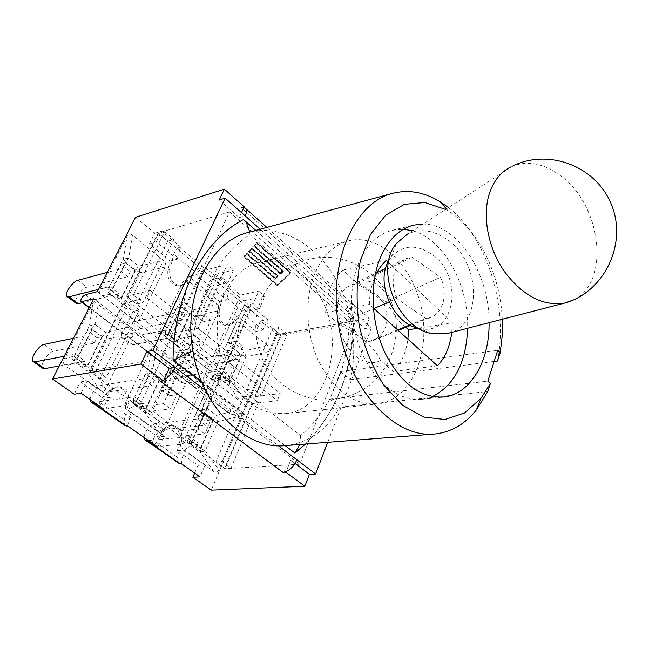 <?xml version="1.0" encoding="UTF-8"?>
<svg xmlns="http://www.w3.org/2000/svg" width="649" height="649" viewBox="0 0 649 649"><rect width="100%" height="100%" fill="white"/><g stroke="black" fill="none" stroke-linecap="round" stroke-linejoin="round"><path stroke-width="0.49" stroke-dasharray="3.25 2.43" d="M211.379 388.905L209.343 386.893L206.715 389.189L182.491 443.827C181.412 446.52 181.915 448.678 184 450.301L213.902 471.62C216.003 472.967 217.634 472.375 218.818 469.835L241.696 415.774L241.89 411.717L211.379 388.905L207.274 408.464L204.386 412.488L202.391 409.99L207.274 408.464L216.474 415.352L217.91 421.566L213.61 419.359L216.474 415.352L238.921 409.9M213.026 419.546L200.736 447.81L192.112 441.58L204.565 413.251L213.026 419.546L208.037 420.081L205.757 425.298L163.183 429.646C157.512 429.833 149.57 442.805 153.286 445.879M154.884 446.577L155.492 446.569L154.584 445.936M200.736 447.81L195.747 448.216L198.067 442.894L155.492 446.569M143.981 437.426C145.287 430.457 148.897 425.874 154.827 423.659L163.183 429.646M148.361 440.509L189.484 436.688L198.067 442.894M205.757 425.298L197.28 419.043L154.827 423.659M189.484 436.688L187.131 442.018L195.747 448.216M208.037 420.081L199.592 413.819L197.28 419.043M213.902 471.62L200.354 452.475L200.914 448.573L205.279 450.779L200.354 452.475L190.911 445.693L189.354 442.683L189.435 439.349L191.504 441.782L190.911 445.693L184 450.301M204.565 413.251L199.592 413.819M192.112 441.58L187.131 442.018M189.11 375.803L164.367 381.653L159.881 379.341L162.867 375.219L164.367 381.653L150.617 411.328L145.319 412.934L146.057 409.016L150.617 411.328L164.189 430.725L189.11 375.803L189.346 371.634L154.592 345.13L151.761 347.41L125.338 402.907L133.694 399.111L136.006 401.763L135.235 405.682L133.613 402.575L133.694 399.111L147.794 369.297L153.05 367.869L150.033 372.007L147.794 369.297L151.761 347.41M194.643 473.064L197.969 465.382L177.347 450.755L179.724 441.125C180.665 431.593 177.242 426.393 169.462 425.533L165.982 426.774L163.305 429.362L157.894 436.947L124.186 413.032L126.79 403.199L127.236 398.916C126.068 390.893 122.085 386.918 115.279 386.974L109.292 390.666L103.451 398.316L80.362 381.937L74.229 394.211M126.912 409.616L158.9 432.421L145.319 412.934L135.235 405.682L126.912 409.616L125.476 408.148L125.338 402.907M164.189 430.725L160.587 433.175L158.9 432.421M159.248 379.519L145.871 408.221L136.655 401.569L150.219 372.794L159.248 379.519L154.357 380.257L151.874 385.555L110.152 391.663C104.627 392.085 96.247 405.341 99.703 408.245M101.236 408.878L101.82 408.854L99.532 407.248M145.871 408.221L140.979 408.838L143.51 403.435L101.82 408.854M90.008 399.459C91.631 392.467 95.387 387.745 101.26 385.295L110.152 391.663M94.113 402.348L134.343 396.799L143.51 403.435M151.874 385.555L142.829 378.878L101.26 385.295M154.357 380.257L145.344 373.573L142.829 378.878M150.219 372.794L145.344 373.573M134.343 396.799L131.779 402.218L140.979 408.838M136.655 401.569L131.779 402.218M129.922 326.788L96.028 300.455L92.961 302.71L64.089 359.059C62.799 361.842 63.351 364.162 65.736 366.02L100.035 390.463C102.437 392.02 104.335 391.493 105.738 388.881L132.931 333.099L133.215 328.824L129.922 326.788L105.6 332.353L107.166 339.013L102.469 336.58L105.6 332.353L95.087 324.484L91.939 328.735L89.432 325.798L95.087 324.484L98.453 302.791M101.788 336.75L87.201 365.89L77.328 358.767L92.126 329.554L101.788 336.75L97.009 337.723L94.308 343.094L53.648 351.198C48.294 351.888 39.443 365.428 42.599 368.145M87.201 365.89L82.431 366.734L85.189 361.242L59.246 365.971M64.21 356.285L75.381 354.151L85.189 361.242M94.308 343.094L84.63 335.955L73.442 338.291M97.009 337.723L87.372 330.568L84.63 335.955M132.931 333.099L107.166 339.013L92.166 369.143L86.455 370.636L87.396 366.709L92.166 369.143L105.738 388.881M100.035 390.463L86.455 370.636L75.316 362.475L73.97 359.66L74.035 356.058L76.623 358.946L75.649 362.872L65.736 366.02M92.126 329.554L87.372 330.568M75.381 354.151L72.583 359.651L82.431 366.734M77.328 358.767L72.583 359.651M133.353 319.787L136.639 321.823L139.527 319.584L165.114 267.088C166.201 264.622 165.698 262.464 163.613 260.63L132.485 235.181C130.214 233.462 128.413 233.778 127.082 236.122L99.954 289.065L99.638 293.389L133.353 319.787L120.69 302.166L121.501 298.556L126.093 300.974L120.69 302.166L110.411 294.224L108.789 291.109L108.862 287.604L111.263 290.614L110.411 294.224L102.055 295.741M135.041 270.333L121.314 297.761L111.928 290.476L125.849 262.991L135.041 270.333L130.246 271.598L127.707 276.661L86.828 287.256C81.612 288.278 73.288 300.584 76.047 303.237M121.314 297.761L116.52 298.905L119.116 293.746L82.472 302.694M98.559 289.349L109.786 286.493L119.116 293.746M127.707 276.661L118.491 269.376L107.247 272.393M130.246 271.598L121.071 264.305L118.491 269.376M132.485 235.181L128.705 258.115L125.663 262.204L123.342 259.138L128.705 258.115L138.699 266.139L140.216 272.621L135.69 270.203L138.699 266.139L163.613 260.63M125.849 262.991L121.071 264.305M109.786 286.493L107.15 291.669L116.52 298.905M111.928 290.476L107.15 291.669M160.108 340.336L192.477 364.738L195.154 362.475L218.648 310.684L194.716 316.168L190.376 313.873L193.264 309.906L194.716 316.168L181.744 344.157L176.715 345.463L166.793 337.667L165.536 335.022L165.617 331.639L167.767 334.422L167.109 338.04L160.108 340.336L136.639 321.823M158.161 333.951L165.617 331.639L178.913 303.545L183.902 302.393L180.99 306.377L178.913 303.545L183.042 281.69L158.161 333.951L157.902 338.161M135.527 217.285L154.746 233.226L149.384 243.943L170.241 261.052L167.872 270.041C167.191 280.344 171.101 285.649 179.595 285.949L181.331 285.284L183.894 283.078L188.997 276.442L219.549 301.509L218.47 305.882L218.648 310.684M183.042 281.69L186.466 279.727L188.064 280.611L183.902 302.393L193.264 309.906L217.212 304.438L188.064 280.611M217.212 304.438L218.47 305.882L217.034 314.254C218.267 322.001 221.893 325.806 227.937 325.652L232.472 322.618L237.209 315.998L255.957 331.379L260.484 320.931L277.001 334.624L246.669 406.379L244.77 404.919L247.253 402.648L268.864 351.571C269.773 349.17 269.311 347.158 267.477 345.536L240.13 323.17C238.142 321.677 236.585 322.074 235.457 324.37L212.596 375.925L212.377 380.03L244.77 404.919M140.752 328.581C135.39 329.335 127.48 341.382 130.514 344.221L132.875 344.83L124.275 338.356L121.931 337.764C118.945 334.957 126.92 322.869 132.258 322.074L140.752 328.581L182.547 320.03L184.884 315.033L176.293 308.202L173.916 313.207L132.258 322.074M189.784 314.011L177.169 341.082L168.383 334.267L181.168 307.139L189.784 314.011L184.884 315.033M177.169 341.082L172.269 341.991L174.654 336.896L132.875 344.83M124.275 338.356L165.917 330.106L174.654 336.896M182.547 320.03L173.916 313.207M181.168 307.139L176.293 308.202M165.917 330.106L163.499 335.209L172.269 341.991M168.383 334.267L163.499 335.209M241.817 403.102L229.202 386.025L229.665 382.415L233.883 384.614L229.202 386.025L220.189 379.057L218.672 376.144L218.762 372.875L220.684 375.447L220.189 379.057L214.405 382.05M191.447 367.431C185.971 367.951 178.443 379.746 181.704 382.748L184.162 383.462L176.082 377.377L173.632 376.671C170.411 373.702 177.996 361.866 183.456 361.306L191.447 367.431L233.981 360.706L236.131 355.774L228.059 349.365L225.876 354.305L183.456 361.306M241.103 354.971L229.495 381.669L221.26 375.276L233.023 348.521L241.103 354.971L236.131 355.774M229.495 381.669L224.513 382.366L226.712 377.337L184.162 383.462M176.082 377.377L218.518 370.968L226.712 377.337M233.981 360.706L225.876 354.305M218.518 370.968L216.287 376.006L224.513 382.366M212.596 375.925L218.762 372.875L230.995 345.163L235.644 343.905L232.853 347.783L230.995 345.163L235.457 324.37M240.13 323.17L235.644 343.905L244.43 350.955L245.817 357.007L241.663 354.816L244.43 350.955L267.477 345.536M233.023 348.521L228.059 349.365M221.26 375.276L216.287 376.006M93.748 298.718L96.028 300.455M133.215 328.824L154.592 345.13M189.346 371.634L209.343 386.893M241.89 411.717L243.797 413.17L231.141 414.557L89.319 307.35M212.377 380.03L192.477 364.738M246.669 406.379L234.013 407.832C230.793 409.349 229.47 411.466 230.038 414.2L231.141 414.557M99.638 293.389L97.374 291.652M285.422 445.587C308.737 442.894 326.869 430.092 339.833 407.166L329.911 399.078L330.495 397.561C322.65 412.561 312.696 425.225 300.633 435.536L271.566 412.967L285.211 413.664C328.11 410.379 346.712 340.327 319.657 295.903L349.267 321.912C348.74 339.37 346.006 356.058 341.049 371.958L350.314 379.738C358.767 343.994 351.206 301.68 330.901 271.225C310.555 240.893 278.072 224.44 248.267 232.439M192.339 347.377C195.876 297.031 219.005 254.181 249.954 234.678L319.657 295.903C310.141 279.443 297.834 268.637 282.753 263.486C274.738 260.963 266.78 260.647 258.862 262.529C244.081 266.382 232.658 276.742 224.595 293.599C212.677 318.983 215.468 356.26 231.409 381.79L193.078 352.026M231.409 381.79C242.353 399.03 255.738 409.422 271.566 412.967L231.409 381.79M405.876 327.331L396.125 318.464L395.606 317.142C389.789 304.349 376.655 292.691 356.212 282.177L342.859 270.033C332.158 279.427 326.415 293.608 325.636 312.575L339.411 324.565C361.152 335.63 374.862 347.564 380.533 360.373L393.326 371.512C401.187 363.61 406.047 352.837 407.913 339.176M388.061 262.123L452.321 322.723L418.305 328.191M386.366 260.517L342.859 270.033M373.313 307.967L369.395 304.422L325.636 312.575M437.418 365.801L393.326 371.512M452.321 322.723L451.761 332.377M369.395 304.422C369.573 294.305 371.358 285.203 374.749 277.107M432.364 396.58L421.761 399.305C398.713 400.465 379.284 386.163 363.472 356.406C349.762 327.842 347.75 290.314 358.272 264.078C366.141 245.427 377.483 234.159 392.296 230.281L403.451 229.235M412.602 230.768C443.819 238.986 468.886 284.984 467.621 328.256M314.773 273.683C304.121 299.1 305.906 335.29 319.413 362.791C335.022 391.444 354.354 405.171 377.434 403.97C409.941 400.449 430.084 355.887 422.134 311.991C414.76 267.988 380.744 232.959 348.984 240.755C334.138 244.632 322.731 255.609 314.773 273.683M356.212 282.177C370.757 277.764 382.634 284.789 391.834 303.27L396.125 318.464M380.533 360.373C364.754 369.443 342.583 350.833 339.411 324.565M497.499 360.99C508.565 306.393 487.075 237.38 448.386 207.502M445.465 209.4L448.289 211.03C478.443 229.211 500.428 274.624 502.261 319.267M422.913 224.059C457.521 223.629 489.654 273.829 489.078 322.691M339.833 407.166L487.724 391.525M329.911 399.078L487.813 381.174M340.579 371.569L330.495 397.561L341.049 371.958L340.579 371.569L497.734 350.322M350.314 379.738L494.165 361.42M388.8 260.744L391.12 257.239C402.25 244.981 415.66 243.886 431.35 253.962C464.595 275.484 455.541 337.537 419.116 328.378L418.605 328.264M396.726 298.499C389.765 279.411 393.002 266.082 406.428 258.521L412.204 257.239L440.509 277.366C448.427 293.583 443.275 313.686 429.752 317.702L425.736 318.545L396.726 298.499L389.043 301.882M448.759 333.156C482.897 324.784 480.966 262.074 447.185 239.538C433.564 230.046 420.374 228.205 407.621 234.005L512.605 166.112C528.367 160.214 544.625 163.645 561.369 176.406C602.061 206.236 610.482 283.37 573.018 300.122M356.552 283.864C367.407 289.349 376.452 295.555 383.697 302.491C390.341 320.866 386.69 333.602 372.729 340.709L368.835 341.552C361.379 334.714 352.115 328.532 341.049 323.007C337.018 313.865 336.531 305.192 339.589 296.982C341.982 291.239 345.771 287.296 350.947 285.154L356.552 283.864L412.204 257.239M341.049 323.007L373.946 308.526M368.835 341.552L397.642 329.911M409.892 324.954L425.736 318.545M383.697 302.491L440.509 277.366M124.186 413.032L131.187 412.172L164.992 436.274L157.456 446.901M127.577 425.89L131.187 412.172M126.79 403.199L128.68 402.948L124.243 419.725L124.811 425.444M177.347 450.755L184.494 450.179L205.165 464.919L200.038 476.853M181.209 463.613L184.494 450.179M179.724 441.125L181.655 440.955L177.607 457.391L178.361 463.07M170.241 261.052L177.209 259.211L156.304 241.963L161.666 231.182L180.438 246.847L177.209 259.211M167.872 270.041L169.754 269.554L173.77 254.278C174.97 250.555 176.828 248.178 179.335 247.147L180.438 246.847M219.549 301.509L226.631 299.984L196.006 274.722L202.959 265.628L194.432 271.355L190.887 275.979L196.006 274.722M217.383 310.336L219.297 309.938L222.964 294.93C224.092 291.279 225.917 289 228.464 288.083L229.584 287.832L226.631 299.984M294.995 463.443L290.663 460.173L286.193 471.515M290.663 460.173L296.853 459.768M241.509 212.637L239.213 217.585L245.168 215.882M249.751 232.042L249.954 234.678M349.267 321.912L353.746 317.937L353.892 317.15L353.04 316.404C353.194 368.746 337.35 411.288 305.501 444.03M243.48 219.524L353.04 316.404M300.633 435.536L299.676 444.476M285.13 445.603L201.75 382.058M154.624 444.914L159.808 436.769L164.992 436.274M181.655 440.955C182.596 431.407 179.173 426.198 171.377 425.33L165.219 429.159L159.808 436.769L157.894 436.947M249.67 305.76L242.434 311.017L239.14 315.617L244.332 314.595L250.798 305.533L249.67 305.76L228.464 288.083M219.297 309.938C218.632 319.632 222.153 324.751 229.86 325.287L234.394 322.245L239.14 315.617L237.209 315.998M169.754 269.554C169.073 279.881 172.991 285.195 181.493 285.503L185.784 282.623L190.887 275.979L188.997 276.442M99.654 406.242L105.325 398.056L110.387 397.342L102.242 408.067M128.68 402.948C129.678 392.759 125.841 387.339 117.153 386.69L111.166 390.39L105.325 398.056L103.451 398.316M255.957 331.379L263.113 330.09L267.631 319.576L250.798 305.533M229.584 287.832L202.959 265.628M80.362 381.937L87.234 380.833L81.084 393.18M277.245 285.309L244.405 257.028L246.79 254.44L275.176 278.965L277.74 276.45L249.265 251.755L251.698 249.111L280.271 273.975L282.891 271.412L254.221 246.377L256.704 243.675L290.095 272.945L277.245 285.309L277.537 284.643L244.714 256.355L244.405 257.028M244.714 256.355L246.79 254.44M247.099 253.759L275.468 278.291L275.176 278.965M275.468 278.291L277.74 276.45M278.032 275.776L249.573 251.074L249.265 251.755M249.573 251.074L251.698 249.111M252.007 248.429L280.563 273.294L280.271 273.975M280.563 273.294L282.891 271.412M283.183 270.73L254.53 245.687L254.221 246.377M254.53 245.687L256.704 243.675M257.012 242.994L290.387 272.256L290.095 272.945M290.387 272.256L277.537 284.643M277.431 285.868L243.781 256.899L246.588 253.848L274.989 278.397L277.115 276.312L248.632 251.625L251.496 248.51L280.084 273.399L282.258 271.274L253.581 246.239L256.501 243.067L290.728 273.075L277.431 285.868L291.02 272.393L256.809 242.377L253.889 245.557L282.55 270.592L280.384 272.726L251.804 247.829L248.94 250.944L277.407 275.638L275.281 277.723L246.888 253.167L244.089 256.225L277.715 285.195M244.089 256.225L243.781 256.899M246.888 253.167L246.588 253.848M275.281 277.723L274.989 278.397M277.407 275.638L277.115 276.312M248.94 250.944L248.632 251.625M251.804 247.829L251.496 248.51M280.384 272.726L280.084 273.399M282.55 270.592L282.258 271.274M253.889 245.557L253.581 246.239M256.809 242.377L256.501 243.067M291.02 272.393L290.728 273.075M219.232 199.949L239.213 217.585M260.184 229.211L371.366 327.891L365.265 328.905L348.335 313.962L352.464 303.489L369.265 318.489L365.265 328.905M243.919 207.437L241.298 207.696L349.503 304.048L352.237 304.073L354.549 305.695L355.319 308.786L354.427 312.85L348.335 313.962M327.704 442.31L371.366 327.891M160.546 381.32L163.775 380.184M87.234 380.833L110.387 397.342M197.969 465.382L205.165 464.919M241.298 207.696L244.194 206.844M149.384 243.943L156.304 241.963M154.746 233.226L161.666 231.182M263.113 330.09L244.332 314.595M349.503 304.048L352.464 303.489M277.001 334.624L369.265 318.489M243.797 413.17L211.258 490.141M260.484 320.931L267.631 319.576M252.51 403.548L122.969 303.408L89.254 371.017L225.081 468.732L252.51 403.548L277.334 400.636L146.763 297.85L150.341 290.533L126.539 296.244L255.422 396.628L281.22 335.298L158.105 232.959L126.539 296.244M209.57 370.547L180.26 436.29L139.202 406.753L170.403 340.271L209.57 370.547L234.111 366.799L227.661 361.728L221.796 375.073L228.302 380.119L234.111 366.799M133.126 311.455L100.076 378.594L89.87 371.252L123.415 303.951L133.126 311.455L139.251 310.084L129.516 302.523L95.947 370.214L106.176 377.604L139.251 310.084M252.007 403.345L224.684 468.254L215.898 461.934L243.61 396.855L252.007 403.345L258.383 402.599L249.97 396.068L222.274 461.504L231.076 467.864L258.383 402.599M355.035 322.48L299.773 464.213L160.595 358.808L229.592 211.923L355.035 322.48L281.22 335.298M229.592 211.923L158.105 232.959M299.773 464.213L225.081 468.732M255.422 396.628L280.23 393.57L277.334 400.636M160.595 358.808L89.254 371.017M240.341 301.501L212.815 363.253L173.859 332.905L203.113 270.56L240.341 301.501L264.8 296.35L259.349 308.851L253.167 303.683L258.675 291.158L264.8 296.35M167.734 241.152L136.785 304.024L127.123 296.504L158.518 233.494L167.734 241.152L173.867 239.408L142.91 302.612L133.223 295.035L164.635 231.701L173.867 239.408M280.741 335.079L255.041 396.15L246.685 389.635L272.742 328.426L280.741 335.079L287.085 333.975L261.409 395.363L253.037 388.808L279.07 327.283L287.085 333.975M122.969 303.408L146.763 297.85M150.341 290.533L280.23 393.57M272.742 328.426L279.07 327.283M246.685 389.635L253.037 388.808M255.041 396.15L261.409 395.363M158.518 233.494L164.635 231.701M127.123 296.504L133.223 295.035M136.785 304.024L142.91 302.612M186.709 336.896L212.734 357.266L240.528 295.084L215.663 274.316L186.709 336.896L204.76 333.505L198.083 328.207L204.159 314.992L210.771 320.314L204.76 333.505M240.528 295.084L258.675 291.158M203.113 270.56L227.312 264.589L233.681 269.984L227.945 282.583L221.512 277.204L227.312 264.589M215.663 274.316L233.681 269.984M210.771 320.314L201.669 322.123L201.466 320.371L198.472 317.978L195.073 316.858L212.442 279.354L221.512 277.204M173.859 332.905L198.083 328.207M195.073 316.858L204.159 314.992M212.815 363.253L237.347 359.359L230.939 354.273L236.69 341.171L243.042 346.282L237.347 359.359M212.734 357.266L230.939 354.273M253.167 303.683L244.016 305.574L247.31 306.644L250.108 308.973L250.181 310.693L233.859 347.84L243.042 346.282M250.181 310.693L259.349 308.851M244.016 305.574L227.523 342.777L236.69 341.171M201.669 322.123L218.859 284.676L227.945 282.583M212.442 279.354L215.784 280.433L218.705 282.859L218.859 284.676M233.859 347.84L233.745 346.185L230.866 343.881L227.523 342.777M250.108 308.973L233.745 346.185M218.705 282.859L201.466 320.371M230.866 343.881L247.31 306.644M198.472 317.978L215.784 280.433M215.898 461.934L222.274 461.504M224.684 468.254L231.076 467.864M243.61 396.855L249.97 396.068M89.87 371.252L95.947 370.214M100.076 378.594L106.176 377.604M123.415 303.951L129.516 302.523M183.286 344.286L209.457 364.6L179.846 430.847L152.418 411.02L183.286 344.286L201.344 341.009L194.635 335.728L188.445 349.194L195.227 354.451L201.344 341.009M152.418 411.02L170.468 408.829L176.885 394.73L169.908 389.546L163.418 403.67L170.468 408.829M139.202 406.753L163.418 403.67M180.26 436.29L204.841 433.978L210.917 420.025L204.224 415.052L198.083 429.03L204.841 433.978M179.846 430.847L198.083 429.03M195.227 354.451L186.117 356.001L185.874 354.305L182.807 351.936L179.359 350.793L160.822 390.82L169.908 389.546M179.359 350.793L188.445 349.194M170.403 340.271L194.635 335.728M209.457 364.6L227.661 361.728M204.224 415.052L195.033 416.074L198.472 417.25L201.506 419.489L201.709 421.006L219.102 381.417L228.302 380.119M201.709 421.006L210.917 420.025M195.033 416.074L212.612 376.42L221.796 375.073M186.117 356.001L167.783 395.955L176.885 394.73M160.822 390.82L164.319 392.004L167.483 394.341L167.783 395.955M219.102 381.417L218.948 379.827L215.995 377.556L212.612 376.42M201.506 419.489L218.948 379.827M167.483 394.341L185.874 354.305M215.995 377.556L198.472 417.25M182.807 351.936L164.319 392.004M182.491 443.827L189.435 439.349L202.391 409.99L206.715 389.189M241.696 415.774L217.91 421.566L205.279 450.779L218.818 469.835M200.914 448.573L213.61 419.359L204.386 412.488L191.504 441.782L200.914 448.573M156.815 347.296L153.05 367.869L162.867 375.219L186.222 369.719M146.057 409.016L159.881 379.341L150.033 372.007L136.006 401.763L146.057 409.016M44.164 344.408L53.648 351.198M64.089 359.059L74.035 356.058L89.432 325.798L92.961 302.71M102.469 336.58L91.939 328.735L76.623 358.946L87.396 366.709L102.469 336.58M165.114 267.088L140.216 272.621L126.093 300.974L139.527 319.584M77.783 280.327L86.828 287.256M99.954 289.065L108.862 287.604L123.342 259.138L127.082 236.122M135.69 270.203L125.663 262.204L111.263 290.614L121.501 298.556L135.69 270.203M189.37 362.815L176.715 345.463L177.347 341.853L181.744 344.157L195.154 362.475M177.347 341.853L190.376 313.873L180.99 306.377L167.767 334.422L177.347 341.853M268.864 351.571L245.817 357.007L233.883 384.614L247.253 402.648M229.665 382.415L241.663 354.816L232.853 347.783L220.684 375.447L229.665 382.415M85.4 294.67L234.013 407.832M155.987 442.131L177.607 457.391M242.434 311.017L222.964 294.93M179.335 247.147L201.855 265.912M194.432 271.355L173.77 254.278M101.195 403.467L124.243 419.725M205.587 390.52L278.356 445.733M109.292 390.666L111.166 390.39M163.305 429.362L165.219 429.159M183.894 283.078L185.784 282.623M232.472 322.618L234.394 322.245M144.841 439.949L145.49 440.403M90.722 401.934L91.322 402.364M33.01 361.412L33.57 361.801M66.912 296.366L67.48 296.788M121.931 337.764L130.514 344.221M173.632 376.671L181.704 382.748M285.211 413.664L377.434 403.97M258.862 262.529L348.984 240.755M448.289 211.03L446.35 208.824M421.761 399.305L443.543 397.018M392.296 230.281L413.583 225.138M419.116 328.378L432.153 333.651M391.12 257.239L396.555 243.261M350.947 285.154L376.826 272.734M385.611 268.516L406.428 258.521M372.729 340.709L398.21 330.422M410.712 325.384L429.752 317.702M391.834 303.27C381.312 275.647 353.307 256.712 324.378 257.28C295.433 257.799 268.743 277.504 259.3 304.835C251.755 328.467 256.509 354.898 271.809 374.432C284.603 388.589 300.406 397.091 319.219 399.93C337.715 401.123 355.944 395.614 370.798 384.257C389.66 367.878 399.184 342.242 395.606 317.142M255.795 230.403L353.892 317.15M353.746 317.937C353.527 368.957 337.391 410.987 305.322 444.046M154.876 446.561L155.322 446.877M99.768 407.848L100.173 408.132M354.549 305.695L266.828 227.41M115.279 386.974L117.153 386.69M227.937 325.652L229.86 325.287M89.124 307.723L230.038 414.2M179.595 285.949L181.493 285.503M169.462 425.533L171.377 425.33"/><path stroke-width="0.97" d="M145.49 440.403L154.884 446.577M148.361 440.509L144.841 439.949L143.981 437.426M91.322 402.364L101.236 408.878M94.113 402.348L90.722 401.934L90.008 399.459M33.57 361.801L42.599 368.145L44.603 368.64L34.997 361.882L33.01 361.412C29.903 358.727 38.843 345.146 44.164 344.408L73.442 338.291M59.246 365.971L44.603 368.64M64.21 356.285L34.997 361.882M67.48 296.788L76.047 303.237L78.294 303.716L69.135 296.82L66.912 296.366C64.202 293.746 72.599 281.398 77.783 280.327L107.247 272.393M82.472 302.694L78.294 303.716M98.559 289.349L69.135 296.82M100.173 408.132L124.811 425.444L126.474 426.012L101.147 408.213L102.242 408.067L81.084 393.18L74.229 394.211L52.545 379.024L93.748 298.718L81.782 301.655L80.809 301.436C80.663 298.816 82.196 296.552 85.4 294.67L97.374 291.652L135.527 217.285L224.384 189.159L244.194 206.844L241.509 212.637M448.386 207.502L440.119 201.709C424.381 192.08 408.44 189.313 392.304 193.418L248.267 232.439C211.022 241.331 183.959 292.983 192.339 347.377L193.078 352.026C202.09 408.043 246.239 450.163 285.422 445.587L434.246 434.059C450.812 432.396 464.862 424.349 476.407 409.908L487.724 391.525L490.352 383.518L480.95 398.421L464.497 412.983L444.914 419.514L423.692 417.023L402.615 405.268L383.648 384.898C372.631 367.504 364.503 347.775 359.262 325.717C356.082 303.213 356.415 281.69 360.276 261.133L370.425 234.605L385.66 215.2L404.424 204.33L424.933 202.496L445.465 209.4M418.305 328.191L408.546 329.757L405.876 327.331M374.749 277.107C377.718 270.162 381.596 264.63 386.366 260.517L388.061 262.123M451.761 332.377C450 346.509 445.222 357.648 437.418 365.801L373.313 307.967M407.913 339.176L408.546 329.757M403.451 229.235L412.602 230.768M467.621 328.256C466.233 362.556 454.478 385.328 432.364 396.58M502.261 319.267L502.156 336.271L500.217 352.691L497.499 360.99L494.165 361.42M392.304 193.418C353.843 203.023 327.485 263.202 338.794 326.861C349.689 390.593 394.827 438.172 434.246 434.059M500.217 352.691L497.734 350.322L487.813 381.174L490.352 383.518M489.078 322.691C489.646 361.079 470.501 394.462 443.543 397.018C420.536 398.153 401.074 383.567 385.165 353.259C371.366 324.167 369.249 285.982 379.689 259.349C387.494 240.422 398.794 229.016 413.583 225.138L422.913 224.059M418.605 328.264C393.18 323.762 374.992 282.55 388.8 260.744M573.018 300.122L564.808 303.026C542.824 306.498 522.518 295.749 503.875 270.795C487.545 246.888 481.923 214.592 489.833 192.161C494.165 180.211 501.109 171.831 510.666 167.004M448.759 333.156L446.901 333.635L432.153 333.651C397.415 328.378 374.108 268.962 396.555 243.261L407.621 234.005M373.946 308.526L389.043 301.882M397.642 329.911L409.892 324.954M126.474 426.012L127.577 425.89L157.456 446.901L154.876 446.561L154.624 444.914M155.322 446.877L178.361 463.07L181.209 463.613L200.038 476.853L192.834 477.25L194.643 473.064M286.193 471.515L282.915 472.35L285.925 472.188L286.193 471.515C290.914 469.195 294.468 465.284 296.853 459.768L315.609 474.005L327.704 442.31M243.919 207.437L245.979 208.808C246.831 210.414 246.555 212.775 245.168 215.882L225.154 198.123L152.799 350.46L146.877 351.531L169.227 368.421L163.451 380.882L140.89 364.065L146.877 351.531M193.078 352.026L192.096 351.263L173.04 360.171C173.47 295.855 203.478 240.187 243.48 219.524L246.109 221.836L249.751 232.042M299.676 444.476L294.922 453.067L285.13 445.603M305.501 444.03L294.922 453.067M201.75 382.058L173.04 360.171M101.147 408.213L99.768 407.848L99.654 406.242M169.227 368.421L175.206 367.464C172.35 373.199 168.537 377.442 163.775 380.184M224.384 189.159L219.232 199.949L225.154 198.123M205.587 390.52L152.799 350.46M294.995 463.443L309.395 474.322L315.609 474.005M282.915 472.35L160.546 381.32L163.451 380.882M309.395 474.322L304.811 486.263L285.925 472.188M192.834 477.25L211.258 490.141L304.811 486.263M52.545 379.024L140.89 364.065M154.584 445.936L147.039 440.63M99.532 407.248L92.815 402.526M89.319 307.35L81.782 301.655M192.096 351.263L192.339 347.377M180.081 463.694L156.336 446.999M245.168 215.882L260.184 229.211M278.356 445.733L296.853 459.768M446.35 208.824L440.119 201.709M480.95 398.421L476.407 409.908M566.901 302.491C605.071 290.192 627.275 243.237 611.488 204.76C596.317 166.03 548.324 148.175 512.605 166.112M446.901 333.635L564.808 303.026M376.826 272.734L385.611 268.516M398.21 330.422L410.712 325.384M246.109 221.836L255.795 230.403M305.322 444.046L295.295 452.71M266.828 227.41L245.979 208.808M81.076 301.639L89.124 307.723"/></g></svg>
